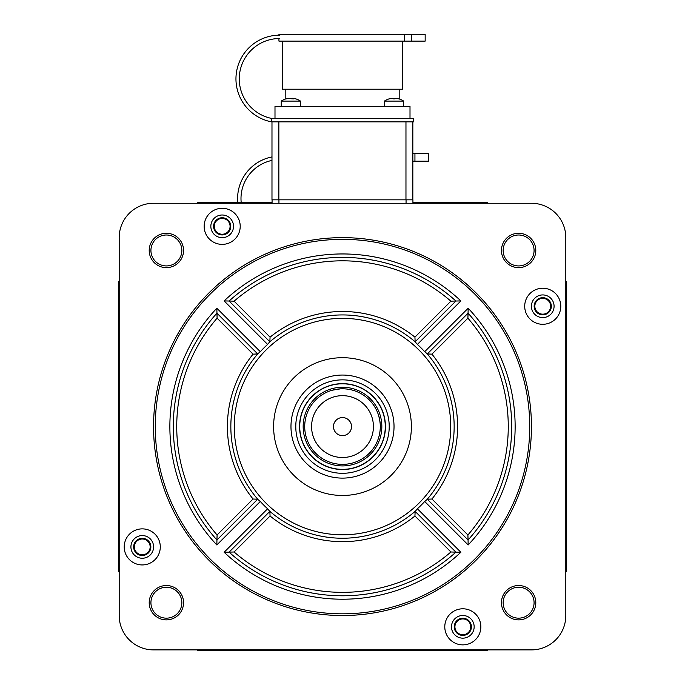 <?xml version="1.0" encoding="UTF-8"?>
<svg xmlns="http://www.w3.org/2000/svg" width="685" height="685" viewBox="0 0 685 685"><rect width="100%" height="100%" fill="white"/><g stroke="black" fill="none" stroke-linecap="round" stroke-linejoin="round"><path stroke-width="1.03" d="M213.592 226.341A8.588 8.588 0 0 0 222.18 234.929A8.588 8.588 0 0 0 230.768 226.341A8.588 8.588 0 0 0 222.18 217.753A8.588 8.588 0 0 0 216.357 232.652M542.743 297.675A8.588 8.588 0 0 0 534.154 306.263A8.588 8.588 0 0 0 542.743 314.852A8.588 8.588 0 0 0 551.331 306.263A8.588 8.588 0 0 0 542.743 297.675A8.588 8.588 0 0 1 551.168 307.942M471.408 626.826A8.588 8.588 0 0 0 462.82 618.238A8.588 8.588 0 0 0 454.232 626.826A8.588 8.588 0 0 0 462.82 635.415A8.588 8.588 0 0 0 471.408 626.826M142.257 555.492A8.588 8.588 0 0 0 150.846 546.904A8.588 8.588 0 0 0 142.257 538.316A8.588 8.588 0 0 0 133.669 546.904A8.588 8.588 0 0 0 142.257 555.492A8.588 8.588 0 0 1 138.961 538.967M272.073 203.274L272.073 199.84L412.927 199.84L412.927 203.274M278.855 121.853L278.855 199.84L271.979 199.84L271.979 121.853M412.841 121.853L412.841 199.84M425.162 41.117L404.552 41.117L404.552 34.25L425.162 34.25L425.162 41.117M278.941 35.158L278.941 34.25L404.552 34.25M278.941 38.531L278.941 41.117L404.552 41.117M402.617 41.117L402.617 89.221L282.383 89.221L282.383 41.117M399.184 89.221L399.184 98.94M285.816 89.221L285.816 98.914M274.993 118.419L274.993 106.398L410.007 106.398L410.007 118.419M271.56 118.419L271.56 121.853L413.44 121.853L413.44 118.419L271.56 118.419A40.355 40.355 0 0 1 279.626 38.523M271.56 121.853A43.729 43.729 0 0 1 279.626 35.158M412.841 161.189L428.682 161.189L428.682 153.637L414.939 153.637L414.939 161.189M412.841 153.637L414.939 153.637M237.772 202.417A42.419 42.419 0 0 1 271.979 156.942M241.18 202.417A39.019 39.019 0 0 1 271.979 160.41M290.971 426.584A51.529 51.529 0 0 0 342.5 478.113A51.529 51.529 0 0 0 394.029 426.584A51.529 51.529 0 0 0 342.5 375.055A51.529 51.529 0 0 0 290.971 426.584M529.736 426.584A187.236 187.236 0 0 0 342.5 239.348A187.236 187.236 0 0 0 155.264 426.584A187.236 187.236 0 0 0 342.5 613.82A187.236 187.236 0 0 0 529.736 426.584M153.551 426.584A188.949 188.949 0 0 1 342.5 237.635A188.949 188.949 0 0 1 531.449 426.584A188.949 188.949 0 0 1 342.5 615.532A188.949 188.949 0 0 1 153.551 426.584M444.788 626.826A18.033 18.033 0 0 0 462.82 644.868A18.033 18.033 0 0 0 480.853 626.826A18.033 18.033 0 0 0 462.82 608.794A18.033 18.033 0 0 0 444.788 626.826M524.71 306.263A18.033 18.033 0 0 0 542.743 324.296A18.033 18.033 0 0 0 560.784 306.263A18.033 18.033 0 0 0 542.743 288.231A18.033 18.033 0 0 0 524.71 306.263M204.147 226.341A18.033 18.033 0 0 0 222.18 244.374A18.033 18.033 0 0 0 240.212 226.341A18.033 18.033 0 0 0 222.18 208.3A18.033 18.033 0 0 0 204.147 226.341M124.216 546.904A18.033 18.033 0 0 0 142.257 564.937A18.033 18.033 0 0 0 160.29 546.904A18.033 18.033 0 0 0 142.257 528.871A18.033 18.033 0 0 0 124.216 546.904M183.554 602.706A17.176 17.176 0 0 1 166.378 619.882A17.176 17.176 0 0 1 149.202 602.706A17.176 17.176 0 0 1 166.378 585.529A17.176 17.176 0 0 1 183.554 602.706M150.923 602.706A15.464 15.464 0 0 0 166.378 618.161A15.464 15.464 0 0 0 181.842 602.706A15.464 15.464 0 0 0 166.378 587.242A15.464 15.464 0 0 0 150.923 602.706M183.554 250.462A17.176 17.176 0 0 1 166.378 267.638A17.176 17.176 0 0 1 149.202 250.462A17.176 17.176 0 0 1 166.378 233.285A17.176 17.176 0 0 1 183.554 250.462M150.923 250.462A15.464 15.464 0 0 0 166.378 265.926A15.464 15.464 0 0 0 181.842 250.462A15.464 15.464 0 0 0 166.378 235.006A15.464 15.464 0 0 0 150.923 250.462M535.798 250.462A17.176 17.176 0 0 1 518.622 267.638A17.176 17.176 0 0 1 501.446 250.462A17.176 17.176 0 0 1 518.622 233.285A17.176 17.176 0 0 1 535.798 250.462M503.158 250.462A15.464 15.464 0 0 0 518.622 265.926A15.464 15.464 0 0 0 534.077 250.462A15.464 15.464 0 0 0 518.622 235.006A15.464 15.464 0 0 0 503.158 250.462M535.798 602.706A17.176 17.176 0 0 1 518.622 619.882A17.176 17.176 0 0 1 501.446 602.706A17.176 17.176 0 0 1 518.622 585.529A17.176 17.176 0 0 1 535.798 602.706M503.158 602.706A15.464 15.464 0 0 0 518.622 618.161A15.464 15.464 0 0 0 534.077 602.706A15.464 15.464 0 0 0 518.622 587.242A15.464 15.464 0 0 0 503.158 602.706M467.906 534.985A165.761 165.761 0 0 0 467.906 318.183L468.06 313.173L427.294 353.94L431.935 354.154A115.089 115.089 0 0 1 431.935 499.014L467.906 534.985L468.06 539.994A169.195 169.195 0 0 0 468.06 313.173L468.163 308.216A172.637 172.637 0 0 1 468.163 544.952L468.06 539.994L427.294 499.228L431.935 499.014M230.845 426.584A111.655 111.655 0 0 1 258.014 353.588L257.706 353.94L216.94 313.173A169.195 169.195 0 0 0 216.94 539.994L257.706 499.228L258.014 499.579A111.655 111.655 0 0 1 230.845 426.584A111.655 111.655 0 0 0 258.014 499.579L260.317 501.48L216.837 544.952A172.637 172.637 0 0 1 216.837 308.216L217.094 318.183A165.761 165.761 0 0 0 217.094 534.985L253.065 499.014L257.706 499.228M427.294 353.94L426.986 353.588A111.655 111.655 0 0 1 426.986 499.579L427.294 499.228M426.986 353.588L424.683 351.688L468.163 308.216M417.396 344.401L415.144 341.789L455.91 301.023A169.195 169.195 0 0 0 229.09 301.023L224.132 300.921A172.637 172.637 0 0 1 460.868 300.921L417.396 344.401A111.193 111.193 0 0 1 424.683 351.688M415.144 341.789L414.93 337.148L450.901 301.177A165.761 165.761 0 0 0 234.099 301.177L229.09 301.023L269.856 341.789L269.505 342.098A111.655 111.655 0 0 1 415.495 342.098M269.505 342.098L267.604 344.401L224.132 300.921M216.837 308.216L260.317 351.688A111.193 111.193 0 0 1 267.604 344.401M260.317 351.688L258.014 353.588M273.615 426.584A68.885 68.885 0 0 0 342.5 495.469A68.885 68.885 0 0 0 411.385 426.584A68.885 68.885 0 0 0 342.5 357.698A68.885 68.885 0 0 0 273.615 426.584M130.921 546.904A11.337 11.337 0 0 0 142.257 558.241A11.337 11.337 0 0 0 153.594 546.904A11.337 11.337 0 0 0 142.257 535.567A11.337 11.337 0 0 0 130.921 546.904M210.843 226.341A11.337 11.337 0 0 0 222.18 237.678A11.337 11.337 0 0 0 233.517 226.341A11.337 11.337 0 0 0 222.18 215.004A11.337 11.337 0 0 0 210.843 226.341M531.406 306.263A11.337 11.337 0 0 0 542.743 317.6A11.337 11.337 0 0 0 554.079 306.263A11.337 11.337 0 0 0 542.743 294.927A11.337 11.337 0 0 0 531.406 306.263M451.483 626.826A11.337 11.337 0 0 0 462.82 638.163A11.337 11.337 0 0 0 474.157 626.826A11.337 11.337 0 0 0 462.82 615.49A11.337 11.337 0 0 0 451.483 626.826M415.144 511.378L415.495 511.07A111.655 111.655 0 0 1 269.505 511.07L269.856 511.378L229.09 552.144A169.195 169.195 0 0 0 455.91 552.144L415.144 511.378L414.93 516.019A115.089 115.089 0 0 1 270.07 516.019L234.099 551.99L229.09 552.144A169.195 169.195 0 0 0 455.91 552.144L460.868 552.247A172.637 172.637 0 0 1 224.132 552.247L229.09 552.144M565.81 615.532L565.81 237.635A34.353 34.353 0 0 0 531.449 203.274L153.551 203.274A34.353 34.353 0 0 0 119.19 237.635L119.19 615.532A34.353 34.353 0 0 0 153.551 649.894L531.449 649.894A34.353 34.353 0 0 0 565.81 615.532M468.163 544.952L424.683 501.48A111.193 111.193 0 0 1 417.396 508.767L460.868 552.247M224.132 552.247L267.604 508.767A111.193 111.193 0 0 1 260.317 501.48M267.604 508.767L269.505 511.07A111.655 111.655 0 0 0 415.495 511.07L417.396 508.767M424.683 501.48L426.986 499.579A111.655 111.655 0 0 0 454.155 426.584M216.94 313.173A169.195 169.195 0 0 0 216.94 539.994L216.837 544.952M460.868 300.921L455.91 301.023A169.195 169.195 0 0 0 229.09 301.023M216.94 539.994L217.094 534.985M253.065 499.014A115.089 115.089 0 0 1 253.065 354.154L257.706 353.94M269.856 511.378L270.07 516.019M234.099 551.99A165.761 165.761 0 0 0 450.901 551.99L455.91 552.144M450.901 301.177L455.91 301.023M269.856 341.789L270.07 337.148A115.089 115.089 0 0 1 414.93 337.148M119.19 571.735L118.334 571.735L118.334 281.432L119.19 281.432M487.651 649.894L487.651 650.75L197.348 650.75L197.348 649.894M565.81 281.432L566.666 281.432L566.666 571.735L565.81 571.735M412.927 202.417L487.651 202.417L487.651 203.274M197.348 203.274L197.348 202.417L272.073 202.417M544.292 298.514A7.903 7.903 0 0 0 534.994 304.722A7.903 7.903 0 0 0 541.201 314.013A7.903 7.903 0 0 0 550.492 307.805A7.903 7.903 0 0 0 544.292 298.514M542.743 314.852A8.588 8.588 0 0 1 534.326 304.585M227.531 220.527A7.903 7.903 0 0 0 216.366 220.981A7.903 7.903 0 0 0 216.828 232.147A7.903 7.903 0 0 0 227.994 231.693A7.903 7.903 0 0 0 227.531 220.527M215.861 220.519A8.588 8.588 0 0 1 230.768 226.341M470.723 626.826A7.903 7.903 0 0 0 462.82 618.932A7.903 7.903 0 0 0 454.917 626.826A7.903 7.903 0 0 0 462.82 634.73A7.903 7.903 0 0 0 470.723 626.826M134.954 549.927A7.903 7.903 0 0 0 145.28 554.199A7.903 7.903 0 0 0 149.553 543.873A7.903 7.903 0 0 0 139.226 539.609A7.903 7.903 0 0 0 134.954 549.927M142.257 538.316A8.588 8.588 0 0 1 145.545 554.841M398.798 98.828L398.798 98.828A17.176 17.176 0 0 1 403.653 101.097L384.413 101.097L384.413 106.398M398.781 98.854A17.151 17.151 0 0 0 396.093 98.306L395.065 98.306L395.065 98.854A16.671 14.436 180 0 0 393.002 98.854L393.002 98.306L391.974 98.306A17.151 17.151 0 0 0 389.285 98.854L389.268 98.828A17.176 17.176 0 0 0 384.413 101.097M389.268 98.828L389.285 98.854A17.151 17.151 0 0 1 391.974 98.306M393.002 98.854L393.002 98.306L393.002 98.854A16.671 14.436 180 0 1 395.065 98.854L395.065 98.306L395.065 98.854M300.501 106.398L300.501 101.097L281.261 101.097L281.261 106.398M295.663 98.854A17.151 15.849 90 0 0 293.574 98.366A17.151 15.849 90 0 0 293.18 98.306L292.615 98.306A17.151 6.55 90 0 1 293.642 98.854A16.671 13.349 146.5 0 0 292.7 98.828A16.671 13.349 146.5 0 0 291.742 98.854A17.151 6.55 -90 0 0 290.714 98.306L289.37 98.306A17.151 15.849 90 0 0 286.887 98.854A16.671 5.514 -122 0 0 286.099 98.854A17.151 15.849 -90 0 1 288.179 98.366A17.151 15.849 -90 0 1 288.582 98.306L289.138 98.34M288.582 98.434L289.138 98.306M290.877 98.366A17.151 6.55 90 0 1 291.039 98.306L292.392 98.306A17.151 15.849 -90 0 1 292.538 98.323M293.18 98.306L292.615 98.828M339.041 383.951A42.77 42.77 0 0 1 385.133 423.125A42.77 42.77 0 0 1 345.959 469.216A42.77 42.77 0 0 1 299.867 430.043A42.77 42.77 0 0 1 339.041 383.951A42.77 42.77 0 0 0 299.867 430.043A42.77 42.77 0 0 0 345.959 469.216M352.604 390.167A37.786 37.786 0 0 0 339.443 388.917A37.786 37.786 0 0 1 380.166 423.527A37.786 37.786 0 0 1 345.557 464.25A37.786 37.786 0 0 0 352.809 390.227L352.013 390.013M380.166 423.518L379.644 419.605M379.636 419.597L378.497 415.067M380.278 425.539L380.278 427.474M380.047 430.848L379.576 433.913M341.772 417.593A9.016 9.016 0 0 0 333.509 427.312A9.016 9.016 0 0 0 343.228 435.574A9.016 9.016 0 0 0 351.491 425.856A9.016 9.016 0 0 0 341.772 417.593M345.976 469.388A42.941 42.941 0 0 0 385.304 423.107A42.941 42.941 0 0 0 339.024 383.78A42.941 42.941 0 0 0 299.696 430.06A42.941 42.941 0 0 0 345.976 469.388M345.557 464.25A37.786 37.786 0 0 1 304.834 429.641A37.786 37.786 0 0 1 339.443 388.917A37.786 37.786 0 0 0 304.834 429.641A37.786 37.786 0 0 0 345.557 464.25M350.908 468.694A42.941 42.941 0 0 0 342.5 383.643A42.941 42.941 0 0 0 299.559 426.584A42.941 42.941 0 0 0 350.908 468.694A42.941 42.941 0 0 1 299.559 426.584A42.941 42.941 0 0 0 342.5 469.525A42.941 42.941 0 0 0 385.441 426.584M384.61 418.175A42.941 42.941 0 0 0 334.092 384.473M299.73 426.584A42.77 42.77 0 0 1 342.5 383.814A42.77 42.77 0 0 1 385.27 426.584A42.77 42.77 0 0 1 342.5 469.353A42.77 42.77 0 0 1 299.73 426.584A42.77 42.77 0 0 0 342.5 469.353A42.77 42.77 0 0 0 385.27 426.584M304.714 426.584A37.786 37.786 0 0 1 342.5 388.797A37.786 37.786 0 0 1 380.286 426.584A37.786 37.786 0 0 1 342.5 464.37A37.786 37.786 0 0 1 304.714 426.584A37.786 37.786 0 0 0 342.5 464.37A37.786 37.786 0 0 0 380.286 426.584M340.479 388.849L332.191 390.227M333.484 426.584A9.016 9.016 0 0 0 342.5 435.6A9.016 9.016 0 0 0 351.516 426.584A9.016 9.016 0 0 0 342.5 417.567A9.016 9.016 0 0 0 333.484 426.584M278.941 199.84L278.941 203.274M406.059 199.84L406.059 203.274M405.965 199.84L405.965 121.853M411.428 41.117L411.428 34.25M450.721 426.584A108.221 108.221 0 0 0 342.5 318.362A108.221 108.221 0 0 0 234.279 426.584A108.221 108.221 0 0 0 342.5 534.805A108.221 108.221 0 0 0 450.721 426.584M511.695 426.584A169.195 169.195 0 0 0 468.06 313.173M450.901 551.99L414.93 516.019M253.065 354.154L217.094 318.183M467.906 318.183L431.935 354.154M234.099 301.177L270.07 337.148M292.392 98.306L292.392 98.828M345.685 465.791A39.336 39.336 0 0 0 381.708 423.399A39.336 39.336 0 0 0 339.315 387.376A39.336 39.336 0 0 0 303.292 429.769A39.336 39.336 0 0 0 345.685 465.791M345 457.4A30.919 30.919 0 0 0 373.316 424.083A30.919 30.919 0 0 0 340 395.767A30.919 30.919 0 0 0 311.684 429.084A30.919 30.919 0 0 0 345 457.4M333.355 380.766A46.726 46.726 0 0 1 388.318 417.439A46.726 46.726 0 0 1 351.645 472.402A46.726 46.726 0 0 1 296.682 435.728A46.726 46.726 0 0 1 333.355 380.766M381.836 426.584A39.336 39.336 0 0 0 342.5 387.248A39.336 39.336 0 0 0 303.164 426.584A39.336 39.336 0 0 0 342.5 465.92A39.336 39.336 0 0 0 381.836 426.584M373.419 426.584A30.919 30.919 0 0 0 342.5 395.665A30.919 30.919 0 0 0 311.581 426.584A30.919 30.919 0 0 0 342.5 457.503A30.919 30.919 0 0 0 373.419 426.584M403.653 101.097L403.653 106.398M288.179 98.366A17.176 17.176 0 0 0 281.261 101.097M300.501 101.097A17.176 17.176 0 0 0 293.574 98.366M292.538 98.828L292.538 98.272"/></g></svg>
